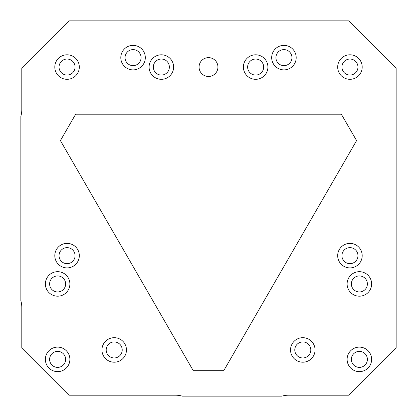 <?xml version="1.0" encoding="UTF-8"?>
<svg xmlns="http://www.w3.org/2000/svg" width="417" height="417" viewBox="0 0 417 417"><rect width="100%" height="100%" fill="white"/><g stroke="black" fill="none" stroke-linecap="round" stroke-linejoin="round"><path stroke-width="0.63" d="M217.929 67.054A9.429 9.429 0 0 0 203.783 58.891A9.429 9.429 0 0 0 203.783 75.222A9.429 9.429 0 0 0 217.929 67.054M133.065 45.37A12.26 12.26 0 0 1 143.677 63.754A12.26 12.26 0 0 1 122.447 63.754A12.26 12.26 0 0 1 133.065 45.37M67.054 54.799A12.26 12.26 0 0 1 77.671 73.183A12.26 12.26 0 0 1 56.441 73.183A12.26 12.26 0 0 1 67.054 54.799M359.376 347.116A12.26 12.26 0 0 1 369.988 365.506A12.26 12.26 0 0 1 348.758 365.506A12.26 12.26 0 0 1 359.376 347.116M302.794 337.687A12.26 12.26 0 0 1 313.412 356.076A12.26 12.26 0 0 1 292.181 356.076A12.26 12.26 0 0 1 302.794 337.687M57.624 271.681A12.26 12.26 0 0 1 68.242 290.065A12.26 12.26 0 0 1 47.012 290.065A12.26 12.26 0 0 1 57.624 271.681M114.206 337.687A12.26 12.26 0 0 1 124.819 356.076A12.26 12.26 0 0 1 103.588 356.076A12.26 12.26 0 0 1 114.206 337.687M57.624 347.116A12.26 12.26 0 0 1 68.242 365.506A12.26 12.26 0 0 1 47.012 365.506A12.26 12.26 0 0 1 57.624 347.116M349.946 243.387A12.26 12.26 0 0 1 360.559 261.777A12.26 12.26 0 0 1 339.329 261.777A12.26 12.26 0 0 1 349.946 243.387M161.353 54.799A12.26 12.26 0 0 1 171.966 73.183A12.26 12.26 0 0 1 150.735 73.183A12.26 12.26 0 0 1 161.353 54.799M255.647 54.799A12.26 12.26 0 0 1 266.265 73.183A12.26 12.26 0 0 1 245.034 73.183A12.26 12.26 0 0 1 255.647 54.799M283.935 45.37A12.26 12.26 0 0 1 294.553 63.754A12.26 12.26 0 0 1 273.323 63.754A12.26 12.26 0 0 1 283.935 45.37M349.946 54.799A12.26 12.26 0 0 1 360.559 73.183A12.26 12.26 0 0 1 339.329 73.183A12.26 12.26 0 0 1 349.946 54.799M67.054 243.387A12.26 12.26 0 0 1 77.671 261.777A12.26 12.26 0 0 1 56.441 261.777A12.26 12.26 0 0 1 67.054 243.387M359.376 271.681A12.26 12.26 0 0 1 369.988 290.065A12.26 12.26 0 0 1 348.758 290.065A12.26 12.26 0 0 1 359.376 271.681M20.85 116.286A23.576 23.576 0 0 0 21.793 109.687L21.793 67.997L68.941 20.85L349.003 20.85L396.15 67.997L396.15 348.059L349.003 395.207L288.455 395.207A23.576 23.576 0 0 0 281.856 396.15L182.297 396.15A23.576 23.576 0 0 0 175.693 395.207L68.941 395.207L21.793 348.059L21.793 307.313A23.576 23.576 0 0 0 20.85 300.714L20.85 116.286M359.376 275.924A8.017 8.017 0 0 1 366.314 287.944A8.017 8.017 0 0 1 352.433 287.944A8.017 8.017 0 0 1 359.376 275.924M67.054 247.635A8.017 8.017 0 0 1 73.997 259.655A8.017 8.017 0 0 1 60.116 259.655A8.017 8.017 0 0 1 67.054 247.635M349.946 59.042A8.017 8.017 0 0 1 356.884 71.062A8.017 8.017 0 0 1 343.003 71.062A8.017 8.017 0 0 1 349.946 59.042M283.935 49.613A8.017 8.017 0 0 1 290.878 61.633A8.017 8.017 0 0 1 276.997 61.633A8.017 8.017 0 0 1 283.935 49.613M255.647 59.042A8.017 8.017 0 0 1 262.59 71.062A8.017 8.017 0 0 1 248.709 71.062A8.017 8.017 0 0 1 255.647 59.042M161.353 59.042A8.017 8.017 0 0 1 168.291 71.062A8.017 8.017 0 0 1 154.41 71.062A8.017 8.017 0 0 1 161.353 59.042M349.946 247.635A8.017 8.017 0 0 1 356.884 259.655A8.017 8.017 0 0 1 343.003 259.655A8.017 8.017 0 0 1 349.946 247.635M57.624 351.359A8.017 8.017 0 0 1 64.567 363.384A8.017 8.017 0 0 1 50.686 363.384A8.017 8.017 0 0 1 57.624 351.359M114.206 341.93A8.017 8.017 0 0 1 121.144 353.955A8.017 8.017 0 0 1 107.263 353.955A8.017 8.017 0 0 1 114.206 341.93M57.624 275.924A8.017 8.017 0 0 1 64.567 287.944A8.017 8.017 0 0 1 50.686 287.944A8.017 8.017 0 0 1 57.624 275.924M302.794 341.93A8.017 8.017 0 0 1 309.737 353.955A8.017 8.017 0 0 1 295.856 353.955A8.017 8.017 0 0 1 302.794 341.93M359.376 351.359A8.017 8.017 0 0 1 366.314 363.384A8.017 8.017 0 0 1 352.433 363.384A8.017 8.017 0 0 1 359.376 351.359M67.054 59.042A8.017 8.017 0 0 1 73.997 71.062A8.017 8.017 0 0 1 60.116 71.062A8.017 8.017 0 0 1 67.054 59.042M133.065 49.613A8.017 8.017 0 0 1 140.003 61.633A8.017 8.017 0 0 1 126.122 61.633A8.017 8.017 0 0 1 133.065 49.613M75.665 114.206L60.418 140.607L193.264 370.692L223.736 370.692L356.582 140.607L341.335 114.206L75.665 114.206"/></g></svg>
